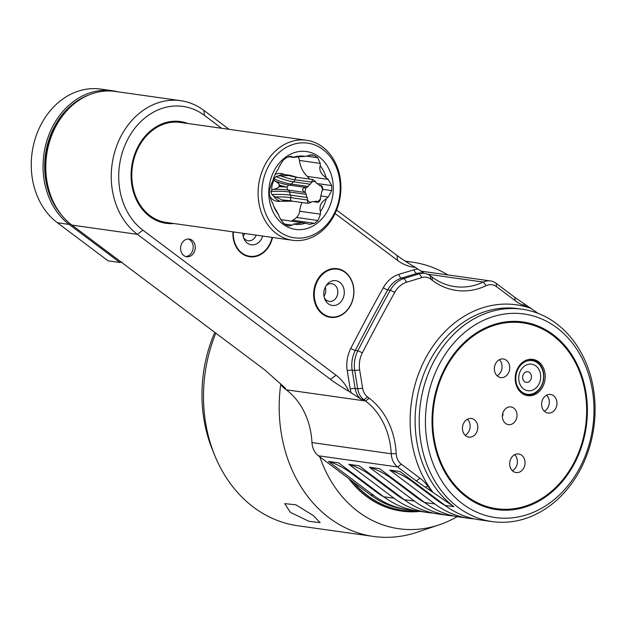 <?xml version="1.0" encoding="UTF-8"?>
<svg xmlns="http://www.w3.org/2000/svg" width="626" height="626" viewBox="0 0 626 626"><rect width="100%" height="100%" fill="white"/><g stroke="black" fill="none" stroke-linecap="round" stroke-linejoin="round"><path stroke-width="0.94" d="M580.036 470.142A107.242 87.523 98 0 0 522.139 309.221A107.242 87.523 98 0 0 434.264 360.686A107.242 87.523 98 0 0 492.161 521.599A107.242 87.523 98 0 0 580.036 470.142M412.925 510.229A107.242 87.523 -82 0 1 407.792 509.689L404.717 509.259A107.242 87.523 -82 0 1 370.475 494.884L318.391 455.775A17.872 14.586 -82 0 1 311.967 442.574A71.497 58.351 98 0 0 286.262 389.795L365.521 400.984A71.497 58.351 -82 0 1 391.227 453.764A17.872 14.586 -82 0 0 397.651 466.965L416.329 480.995L453.827 506.653L445.133 505.425L400.022 471.55L389.795 470.103L434.906 503.985A107.242 87.523 98 0 0 469.148 518.351A107.242 87.523 98 0 0 474.289 518.891M445.133 505.425A107.242 87.523 98 0 0 479.375 519.799L492.161 521.599M530.222 307.695L524.447 305.668A48.257 39.383 -82 0 1 515.198 300.707L496.52 286.677A14.296 11.667 98 0 0 486.253 285.667A75.073 61.27 -82 0 1 432.394 280.378L430.743 279.141A14.296 11.667 98 0 0 421.947 277.561L406.712 282.193A23.232 18.96 98 0 0 394.756 292.397A1783.795 1455.841 98 0 0 362.368 352.798A23.232 18.96 98 0 0 359.66 369.943L362.61 388.222A14.296 11.667 98 0 0 367.556 396.97L369.207 398.206L365.521 400.984L363.87 399.74A17.872 14.586 -82 0 1 357.689 388.809L355.13 388.449L352.18 370.169A26.808 21.879 -82 0 1 355.31 350.388A1787.371 1458.76 -82 0 1 387.76 289.861A26.808 21.879 -82 0 1 401.556 278.085L416.791 273.46A17.872 14.586 -82 0 1 422.073 273.03L424.631 273.39A17.872 14.586 98 0 1 430.336 275.792L431.987 277.028A71.497 58.351 -82 0 0 454.812 286.606A71.497 58.351 -82 0 0 483.288 282.068A17.872 14.586 -82 0 1 490.408 280.933A17.872 14.586 -82 0 1 496.113 283.328L514.799 297.358L538.094 313.391M425.124 502.874A102.774 83.876 -82 0 1 416.501 497.271L392.212 479.023A107.242 87.523 98 0 0 369.34 467.215L414.451 501.097A107.242 87.523 98 0 0 448.693 515.464L438.466 514.024A107.242 87.523 -82 0 1 404.224 499.65L359.113 465.775L348.885 464.328L393.997 498.21L383.769 496.762L338.658 462.888L328.431 461.44L373.542 495.322L370.475 494.884M448.693 515.464A107.242 87.523 98 0 0 453.834 516.004M469.148 518.351L458.921 516.912A107.242 87.523 -82 0 1 424.678 502.537L379.567 468.663L369.34 467.215M142.908 230.18L137.384 234.343L330.528 379.379C335.293 382.971 341.42 386.954 348.909 391.313A50.049 40.846 98 0 0 336.06 375.224L142.908 230.18A67.029 54.705 -82 0 1 128.127 138.589A67.029 54.705 -82 0 1 204.452 115.411L221.573 128.267M367.556 396.97L363.87 399.74L361.319 399.38L348.909 391.313M286.262 389.795L284.619 388.558A17.872 14.586 -82 0 1 280.385 383.527M71.927 225.102L137.384 234.343A72.389 59.079 -82 0 1 115.536 149.246A72.389 59.079 -82 0 1 180.734 100.684L115.278 91.443A72.389 59.079 98 0 0 50.088 140.005A72.389 59.079 98 0 0 71.927 225.102L265.072 370.138L284.353 387.283L285.636 388.699L284.619 388.558M180.734 100.684A72.389 59.079 -82 0 1 203.841 110.387L229.061 129.324M336.585 210.062L396.994 255.424C401.79 259.039 407.917 263.022 415.374 267.357L424.225 273.335M431.76 491.332L427.754 486.003A48.257 39.383 -82 0 0 420.015 478.217L401.336 464.187A14.296 11.667 98 0 1 396.195 453.631A75.073 61.27 -82 0 0 369.207 398.206M439.859 363.323A102.774 83.876 98 0 0 462.528 503.766A102.774 83.876 98 0 0 579.551 468.225A102.774 83.876 98 0 0 556.89 327.781A102.774 83.876 98 0 0 439.859 363.323M466.221 496.88A94.729 77.311 -82 0 1 445.329 367.431A94.729 77.311 -82 0 1 553.196 334.667A94.729 77.311 -82 0 1 574.089 464.116A94.729 77.311 -82 0 1 466.221 496.88M496.332 508.656A93.837 76.583 -82 0 1 496.082 508.617A93.837 76.583 -82 0 1 466.12 496.042A93.837 76.583 -82 0 1 437.801 385.741A93.837 76.583 -82 0 1 522.311 322.789A93.837 76.583 -82 0 1 522.569 322.82M496.59 508.688A93.837 76.583 98 0 1 466.628 496.113A93.837 76.583 -82 0 1 438.317 385.812A93.837 76.583 -82 0 1 522.82 322.86A93.837 76.583 -82 0 1 552.781 335.434A93.837 76.583 98 0 1 581.1 445.735A93.837 76.583 98 0 1 496.59 508.688L496.082 508.617M505.605 423.426A8.936 7.293 98 0 0 515.777 420.336A8.936 7.293 98 0 0 513.805 408.121A8.936 7.293 -82 0 0 504.54 409.819A8.936 7.293 -82 0 0 503.093 420.062A8.936 7.293 -82 0 0 505.605 423.426M476.503 432.582A9.382 7.661 -82 0 1 468.819 437.089A9.382 7.661 -82 0 1 463.756 423.004A9.382 7.661 -82 0 1 471.441 418.504A9.382 7.661 -82 0 1 476.503 432.582M497.733 376.312A9.382 7.661 -82 0 1 494.9 365.287A9.382 7.661 -82 0 1 503.351 358.988A9.382 7.661 -82 0 1 506.348 360.247A9.382 7.661 -82 0 1 509.181 371.273A9.382 7.661 -82 0 1 500.73 377.572A9.382 7.661 -82 0 1 497.733 376.312M542.906 398.965A9.382 7.661 -82 0 1 550.59 394.466A9.382 7.661 -82 0 1 555.661 408.543A9.382 7.661 -82 0 1 547.969 413.043A9.382 7.661 -82 0 1 542.906 398.965M521.677 455.235A9.382 7.661 -82 0 1 524.51 466.268A9.382 7.661 -82 0 1 516.059 472.56A9.382 7.661 -82 0 1 513.062 471.3A9.382 7.661 -82 0 1 510.229 460.274A9.382 7.661 -82 0 1 518.68 453.975A9.382 7.661 -82 0 1 521.677 455.235M542.672 386.868A18.318 14.954 98 0 0 532.781 359.379A18.318 14.954 98 0 0 517.772 368.166A18.318 14.954 98 0 0 527.655 395.655A18.318 14.954 98 0 0 542.672 386.868M502.678 413.747A1.197 0.978 -82 0 1 502.388 415.781M467.426 419.24A9.382 7.661 -82 0 1 468.835 431.502A9.382 7.661 -82 0 1 465.165 435.266M499.337 359.723A9.382 7.661 -82 0 1 497.075 375.756M546.576 395.194A9.382 7.661 -82 0 1 547.993 407.463A9.382 7.661 -82 0 1 544.315 411.227M514.666 454.711A9.382 7.661 -82 0 1 512.404 470.744M530.339 359.48A18.318 14.954 98 0 0 529.925 359.308M525.347 394.881A18.318 14.954 -82 0 1 524.893 394.928M522.178 393.472A17.872 14.586 98 0 0 526.701 395.069A17.872 14.586 98 0 0 542.797 383.081A17.872 14.586 98 0 0 537.405 362.071A17.872 14.586 98 0 0 531.693 359.676A17.872 14.586 98 0 0 526.912 359.958M521.912 391.986A16.98 13.858 98 0 0 541.247 386.109A16.98 13.858 98 0 0 537.507 362.908A16.98 13.858 98 0 0 518.172 368.777A16.98 13.858 98 0 0 521.912 391.986M535.864 365.967A13.404 10.939 98 0 0 520.597 370.6A13.404 10.939 98 0 0 523.555 388.918A13.404 10.939 98 0 0 538.822 384.286A13.404 10.939 98 0 0 535.864 365.967M529.51 372.478A5.36 4.374 98 0 0 523.406 374.332A5.36 4.374 98 0 0 524.588 381.657A5.36 4.374 -82 0 0 530.692 379.81A5.36 4.374 -82 0 0 529.51 372.478M335.082 213.505L397.596 260.447A50.049 40.846 98 0 0 415.374 267.357M194.013 252.458A8.936 7.293 -82 0 1 186.689 256.746A8.936 7.293 -82 0 1 181.861 243.334A8.936 7.293 -82 0 1 189.185 239.046A8.936 7.293 -82 0 1 194.013 252.458M317.077 280.479A24.578 20.055 98 0 0 330.348 317.359A24.578 20.055 98 0 0 350.482 305.558A24.578 20.055 98 0 0 337.218 268.687A24.578 20.055 98 0 0 317.077 280.479M232.966 231.863A24.578 20.055 98 0 0 249.625 256.738A24.578 20.055 98 0 0 269.767 244.946A24.578 20.055 98 0 0 272.521 237.45M187.964 123.525A51.387 41.942 98 0 0 180.382 121.546A51.387 41.942 98 0 0 138.276 146.21A51.387 41.942 98 0 0 166.015 223.31A51.387 41.942 98 0 0 173.848 223.521M424.631 273.39A17.872 14.586 98 0 0 419.342 273.82L421.947 277.561M351.209 393.042A21.448 17.505 -82 0 1 350.208 389.036L347.258 370.756A30.384 24.797 -82 0 1 350.803 348.33A1790.947 1461.671 -82 0 1 383.315 287.686A30.384 24.797 -82 0 1 398.95 274.344A3.576 1.933 73.1 0 0 401.556 278.085L404.106 278.445L419.342 273.82L416.791 273.46A3.576 1.933 73.1 0 1 414.185 269.72A21.448 17.505 -82 0 1 417.675 269.086M406.712 282.193L404.106 278.445A26.808 21.879 98 0 0 390.319 290.221A1787.371 1458.76 98 0 0 357.861 350.748A26.808 21.879 98 0 0 354.739 370.529L359.66 369.943M362.61 388.222L357.689 388.809L354.739 370.529L352.18 370.169A3.576 0.736 -9.2 0 0 347.258 370.756M188.152 238.991A8.936 7.293 -82 0 1 191.963 252.168A8.936 7.293 -82 0 1 185.679 256.511M329.965 317.296A24.578 20.055 98 0 0 337.351 316.498L338.29 316.185A24.101 19.664 -82 0 1 317.687 307.656A24.101 19.664 -82 0 1 317.656 280.761A24.101 19.664 -82 0 1 344.527 272.013A24.101 19.664 -82 0 1 350.411 305.355A24.101 19.664 -82 0 1 338.29 316.185M344.527 272.013L343.713 271.449A24.578 20.055 98 0 0 336.835 268.632M325.536 286.669A12.512 10.212 -82 0 1 326.803 284.72A12.512 10.212 -82 0 1 340.575 283.015A12.512 10.212 -82 0 1 342.539 299.439A12.512 10.212 98 0 1 333.275 305.527A12.512 10.212 98 0 1 324.777 299.064A12.512 10.212 98 0 1 325.536 286.669M326.044 285.792A8.936 7.293 -82 0 1 331.741 283.703A8.936 7.293 -82 0 1 336.569 297.115A8.936 7.293 98 0 1 329.245 301.403A8.936 7.293 98 0 1 324.346 297.827M325.277 287.178A8.936 7.293 -82 0 1 324.511 295.417A8.936 7.293 -82 0 1 323.994 296.286M249.117 256.66A24.578 20.055 98 0 0 256.378 255.846L257.317 255.533A24.101 19.664 -82 0 1 233.357 231.917M272.13 237.395A24.101 19.664 -82 0 1 269.438 244.703A24.101 19.664 -82 0 1 257.317 255.533M262.685 236.057A12.512 10.212 -82 0 1 261.566 238.788A12.512 10.212 98 0 1 252.301 244.876A12.512 10.212 98 0 1 243.804 238.412A12.512 10.212 98 0 1 242.802 233.248M256.19 235.141A8.936 7.293 -82 0 1 255.596 236.464A8.936 7.293 98 0 1 248.272 240.752A8.936 7.293 98 0 1 243.373 237.176M244.649 233.514A8.936 7.293 -82 0 1 244.054 234.836A8.936 7.293 -82 0 1 243.138 236.245M165.757 223.279A51.387 41.942 98 0 0 173.339 223.443M292.436 240.259L166.14 222.426A50.495 41.206 -82 0 1 137.235 149.982A50.495 41.206 -82 0 1 180.257 122.43L306.552 140.263A50.495 41.206 98 0 0 263.538 167.815A50.495 41.206 98 0 0 292.436 240.259A50.495 41.206 98 0 0 335.458 212.707A50.495 41.206 98 0 0 306.552 140.263M187.456 123.447A51.387 41.942 98 0 0 180.124 121.514M335.082 211.729A47.811 39.023 -82 0 1 281.583 233.13A47.811 39.023 -82 0 1 266.981 169.223A47.811 39.023 -82 0 1 320.473 147.822A47.811 39.023 -82 0 1 335.082 211.729M273.03 172.995A39.321 32.09 -82 0 1 317.022 155.397A39.321 32.09 -82 0 1 329.033 207.957A39.321 32.09 -82 0 1 285.041 225.556A39.321 32.09 -82 0 1 273.03 172.995M273.773 206.244L278.554 214.687A34.352 28.037 -82 0 1 273.977 206.736A34.352 28.037 -82 0 1 272.631 202.777L271.496 201.251L269.516 195.234A37.983 30.995 -82 0 1 269.501 190.218L271.426 183.59L272.553 181.696A34.352 28.037 -82 0 1 274.924 174.975A34.352 28.037 -82 0 1 278.374 168.918L279.251 166.438L283.14 160.303A37.983 30.995 -82 0 1 286.708 157.533L290.777 156.359L291.826 156.672L289.611 156.359M326.146 177.714C320.888 174.145 318.916 170.178 320.222 165.804A34.352 28.037 -82 0 1 326.146 177.714L328.188 179.365L331.663 185.593A37.983 30.995 -82 0 1 331.678 190.609L328.251 197.026L326.224 198.786A34.352 28.037 -82 0 1 323.853 205.516A34.352 28.037 -82 0 1 320.402 211.572L320.434 214.186L318.039 220.524A37.983 30.995 -82 0 1 314.471 223.294L309.51 224.343L305.394 223.232A34.352 28.037 -82 0 1 293.641 224.1L302.389 222.684L305.394 223.232M320.222 165.804L320.238 163.386L299.439 160.452A8.936 7.293 98 0 0 298.532 157.462M305.128 156.383L293.383 157.259A34.352 28.037 -82 0 1 305.128 156.383L312.163 154.841L314.205 155.483A37.983 30.995 -82 0 1 317.797 157.729L320.238 163.386M293.383 157.259L291.826 156.672M278.554 214.687L279.446 217.23L283.382 223.106A37.983 30.995 -82 0 0 286.966 225.344L288.836 225.963L292.092 225.125L293.641 224.1M320.402 211.572C319.057 206.384 320.997 202.128 326.224 198.786M291.207 221.103A8.936 7.293 98 0 0 292.929 220.258A37.983 30.995 98 0 0 296.497 217.48A8.936 7.293 98 0 0 299.635 211.244A26.808 21.879 -82 0 1 301.982 202.527M280.558 219.773A26.808 21.879 -82 0 1 283.022 219.953L302.389 222.684M309.26 179.036A8.936 7.293 98 0 0 307.389 176.43A26.808 21.879 -82 0 1 299.439 160.452M269.579 195.993A14.046 11.464 98 0 0 279.814 201.267L280.589 201.236M281.317 201.251L281.434 201.267C284.024 201.369 284.893 201.212 284.04 200.805L273.687 196.102L271.895 194.6L270.933 191.462L271.817 189.983L273.382 189.42C277.334 188.238 279.18 187.323 278.906 186.658L279.259 185.147C279.814 184.592 278.492 183.277 275.299 181.196L274.078 180.296L273.883 178.817L276.105 176.563L278.39 175.914A13.498 11.01 -82 0 1 284.72 174.544L283.625 174.239A14.046 11.464 98 0 0 275.15 174.49M282.983 200.015L290.386 200.672A88.532 50.08 83.7 0 1 291.372 200.797A2.59 2.113 98 0 0 292.193 201.149L283.75 201.282L284.04 200.805L290.401 200.68L283.414 200.422M278.906 186.658L286.207 187.002A88.532 25.4 163 0 1 287.193 187.135A2.59 2.113 98 0 0 288.328 190.101A88.79 25.478 -17 0 0 273.382 189.42M278.39 175.914L288.68 175.577L295.863 177.189A88.532 34.383 -135.4 0 0 296.841 177.338A2.59 2.113 98 0 0 294.807 179.732A88.79 34.477 44.6 0 1 280.612 175.796M288.68 175.577L290.159 175.35L284.72 174.544M310.246 184.201A9.429 7.692 -82 0 0 308.031 186.454A2.7 2.199 -82 0 1 306.192 187.479A10.728 8.756 98 0 0 305.026 192.487A2.7 2.199 -82 0 1 306.184 194.35A9.429 7.692 -82 0 0 307.147 197.495A2.7 2.199 -82 0 1 307.28 199.874A10.728 8.756 98 0 0 310.786 202.511A2.7 2.199 -82 0 1 312.671 201.642A9.429 7.692 -82 0 0 315.481 201.329A2.7 2.199 -82 0 1 316.333 201.243A2.7 2.199 -82 0 1 317.398 201.783L317.405 201.838C318.532 202.707 319.636 201.588 320.715 198.481L320.731 198.395A2.7 2.199 -82 0 1 320.731 195.993A9.429 7.692 -82 0 0 321.514 192.659A2.7 2.199 -82 0 1 322.562 190.554A10.728 8.756 98 0 0 321.115 185.828A2.7 2.199 -82 0 1 320.41 185.867A2.7 2.199 -82 0 1 319.237 185.218A9.429 7.692 -82 0 0 316.905 183.465A2.7 2.199 -82 0 1 315.637 181.712A10.728 8.756 98 0 0 311.412 182.182A2.7 2.199 -82 0 1 310.246 184.201L293.625 181.853A9.429 7.692 98 0 0 291.411 184.107A89.526 34.766 44.6 0 1 273.883 178.817M317.398 201.783A10.728 8.756 98 0 0 320.731 198.395M314.933 201.486L317.82 202.315L313.282 201.682M307.28 199.874L307.796 203.348L310.786 202.511M306.192 187.479L306.051 187.464C301.912 188.269 301.529 189.928 304.893 192.44L305.026 192.487M315.637 181.712L312.797 179.537L311.412 182.182M322.562 190.554L322.578 190.492C322.906 187.573 322.429 186.008 321.146 185.797L321.115 185.828M319.401 185.39L321.459 185.679L319.667 185.593M289.955 175.436L295.871 177.189L289.235 175.468M279.259 185.147L286.215 186.986L278.977 185.883M419.944 511.411A109.48 89.346 -82 0 1 401.853 511.113A109.48 89.346 -82 0 1 349.77 479.336M416.509 510.91A108.58 88.618 -82 0 1 353.549 482.177M66.379 111.248A68.813 56.16 98 0 0 50.135 193.935M70.128 223.685A0.892 0.469 126.9 0 1 69.189 224.421A72.389 59.079 98 0 1 47.341 139.324A72.389 59.079 98 0 1 112.539 90.762L117.774 91.795A72.389 59.079 98 0 0 112.539 90.762L100.731 89.095A72.389 59.079 -82 0 0 35.541 137.657A72.389 59.079 -82 0 0 57.381 222.754L108.095 260.831L119.902 262.497L122 262.02M407.792 509.689A107.242 87.523 -82 0 1 373.542 495.322M384.223 497.099A102.774 83.876 -82 0 1 375.6 491.496L351.303 473.248A107.242 87.523 98 0 0 328.431 461.44M433.38 513.117A107.242 87.523 -82 0 1 428.239 512.577L418.012 511.137A107.242 87.523 -82 0 1 383.769 496.762M428.239 512.577A107.242 87.523 -82 0 1 393.997 498.21M404.67 499.986A102.774 83.876 -82 0 1 396.055 494.383L371.758 476.136A107.242 87.523 98 0 0 348.885 464.328M348.713 478.546A109.48 89.346 98 0 0 401.336 511.035A109.48 89.346 98 0 0 401.595 511.074M319.831 456.855A127.352 103.939 98 0 0 439.116 524.854A127.352 103.939 98 0 0 457.183 516.646M280.745 384.168A138.518 113.056 98 0 0 373.425 536.435A138.518 113.056 98 0 0 417.229 532.21L439.116 524.854M373.425 536.435L297.733 525.746A138.518 113.056 -82 0 1 214.601 455.094A138.518 113.056 -82 0 1 215.798 333.134M290.409 512.389L284.666 503.633L295.918 504.806L313.423 515.644L320.113 522.632L308.954 521.294L290.409 512.389M214.601 455.094L212.355 449.554A129.582 105.763 -82 0 1 214.773 332.367M447.88 274.931A138.518 113.056 98 0 0 412.151 262.106A138.518 113.056 98 0 0 405.664 261.425M445.579 505.761A102.774 83.876 -82 0 1 436.956 500.158L412.667 481.91A107.242 87.523 98 0 0 389.795 470.103M453.827 506.653A107.242 87.523 -82 0 1 430.179 360.106A107.242 87.523 -82 0 1 518.046 308.649L522.139 309.221M414.451 501.097L404.224 499.65M401.336 464.187L397.651 466.965L318.391 455.775M434.906 503.985L424.678 502.537M396.195 453.631L391.227 453.764L311.967 442.574M486.253 285.667L483.288 282.068L427.574 274.204M496.113 283.328L496.52 286.677M432.809 492.114A110.818 90.441 -82 0 1 425.703 357.994A110.818 90.441 -82 0 1 531.271 308.477M523.837 303.594L524.447 305.668M514.799 297.358L515.198 300.707M425.367 487.231L427.754 486.003M416.329 480.995L420.015 478.217M361.319 399.38A17.872 14.586 -82 0 1 355.13 388.449A3.576 0.736 -9.2 0 0 350.208 389.036M398.95 274.344L414.185 269.72M430.336 275.792L430.743 279.141M383.315 287.686A3.576 0.884 29.2 0 0 387.76 289.861L390.319 290.221L394.756 292.397M350.803 348.33A3.576 0.814 27.2 0 0 355.31 350.388L357.861 350.748L362.368 352.798M431.987 277.028L432.394 280.378M336.06 375.224L330.528 379.379M204.452 115.411L203.841 110.387M397.596 260.447L396.994 255.424M328.251 197.026L320.747 195.961M320.434 214.186L299.635 211.244M318.039 220.524L296.497 217.48M314.471 223.294L292.929 220.258M292.092 225.125L284.822 224.1M314.205 155.483L309.847 154.872M317.797 157.729L306.067 156.07M328.188 179.365L307.389 176.43M331.663 185.593L317.038 183.528M331.678 190.609L322.75 189.349M274.078 180.296A13.498 11.01 -82 0 0 273.656 181.024A13.498 11.01 98 0 0 271.817 189.983M273.687 196.102A13.498 11.01 98 0 0 280.464 201.189M304.893 192.44L288.328 190.101A2.7 2.199 -82 0 1 289.572 192.002A9.429 7.692 98 0 0 290.527 195.148A89.526 25.689 -17 0 0 271.895 194.6M307.147 197.495L290.527 195.148A2.7 2.199 -82 0 1 290.628 197.628A88.79 25.478 -17 0 0 275.683 196.947M306.184 194.35L289.572 192.002A89.526 25.689 -17 0 0 270.933 191.462M308.031 186.454L291.411 184.107A2.7 2.199 -82 0 1 289.486 185.124A88.79 34.477 44.6 0 1 275.299 181.196M311.365 182.072L294.807 179.732A2.7 2.199 -82 0 1 293.625 181.853A89.526 34.766 44.6 0 1 276.105 176.563M307.194 199.968L290.628 197.628A2.59 2.113 98 0 0 291.372 200.797A88.532 25.4 -17 0 0 290.386 200.672M306.051 187.464L289.486 185.124A2.59 2.113 98 0 0 287.193 187.135A88.532 34.383 44.6 0 1 286.215 186.986M312.797 179.537L297.272 177.346A2.59 2.113 98 0 0 296.841 177.338A88.532 46.653 126.9 0 1 295.879 177.189M88.736 95.027A70.863 57.835 98 0 0 46.747 147.611A70.863 57.835 98 0 0 61.833 215.352M57.381 222.754L69.189 224.421L119.902 262.497M282.373 385.264A17.872 14.586 98 0 0 285.636 388.699M352.728 473.452L351.303 473.248M373.182 476.339L371.758 476.136M397.479 494.587L396.055 494.383M377.024 491.7L375.6 491.496M414.091 482.114L412.667 481.91M438.388 500.362L436.956 500.158M393.637 479.226L392.212 479.023M417.933 497.474L416.501 497.271M420.555 271.074L490.408 280.933M522.82 322.86L522.311 322.789M529.471 359.363L531.693 359.676M524.471 394.756L526.701 395.069M288.359 156.672L294.439 157.533M307.796 203.348L292.193 201.149M297.272 177.346L290.159 175.35M401.336 511.035L401.853 511.113M405.202 261.128L412.151 262.106"/></g></svg>
